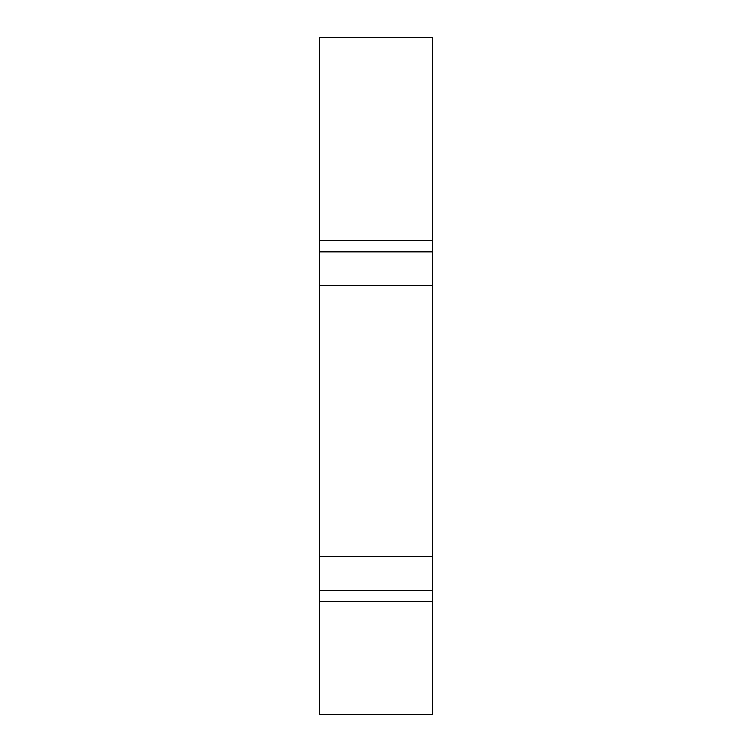 <?xml version="1.0" encoding="UTF-8"?>
<svg xmlns="http://www.w3.org/2000/svg" width="752" height="752" viewBox="0 0 752 752"><rect width="100%" height="100%" fill="white"/><g stroke="black" fill="none" stroke-linecap="round" stroke-linejoin="round"><path stroke-width="1.13" d="M432.4 601.6L319.6 601.6L319.6 714.4L432.4 714.4L432.4 37.6L319.6 37.6L319.6 240.64L432.4 240.64M319.6 601.6L319.6 590.32L432.4 590.32M319.6 590.32L319.6 556.48L432.4 556.48M432.4 251.92L319.6 251.92L319.6 556.48M319.6 251.92L319.6 240.64M319.6 285.76L432.4 285.76"/></g></svg>
